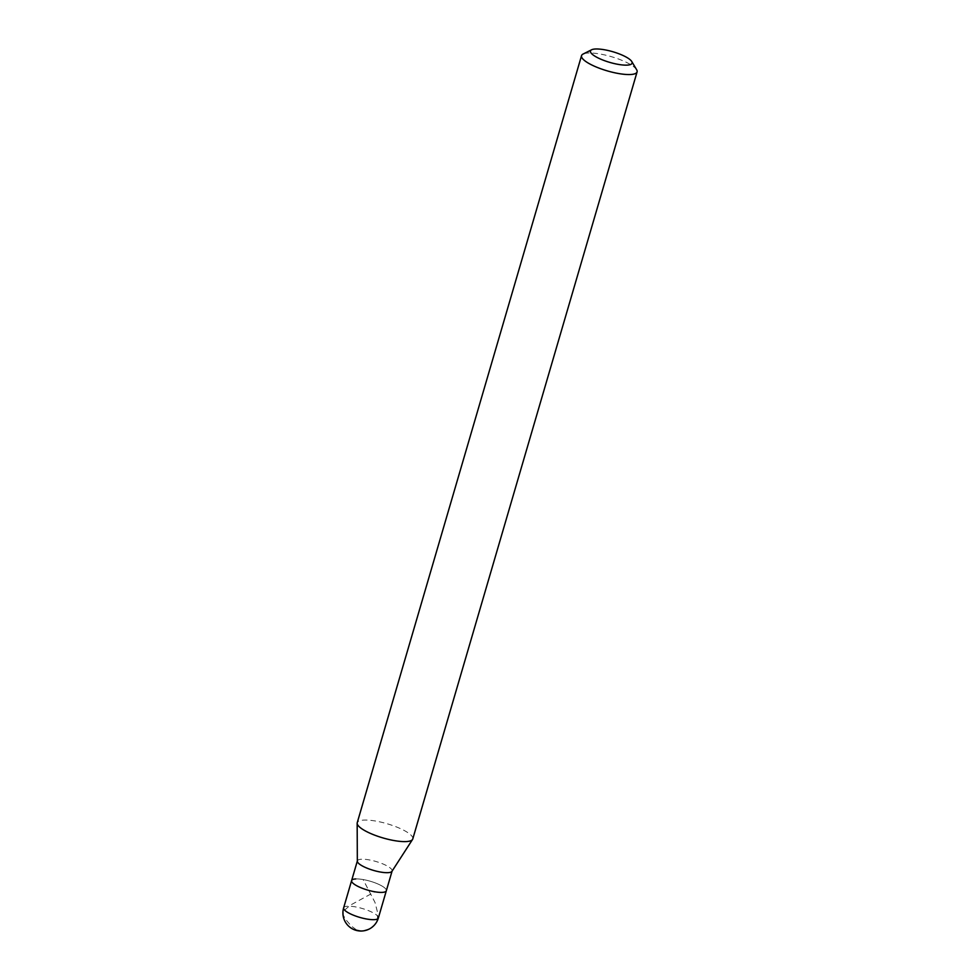 <?xml version="1.0" encoding="UTF-8"?>
<svg xmlns="http://www.w3.org/2000/svg" width="980" height="980" viewBox="0 0 980 980"><rect width="100%" height="100%" fill="white"/><g stroke="black" fill="none" stroke-linecap="round" stroke-linejoin="round"><path stroke-width="0.73" stroke-dasharray="4.9 3.68" d="M355.752 878.95A18.081 4.618 -163.7 0 1 375.61 883.041A18.081 4.618 -163.7 0 1 386.328 890.747A18.081 4.618 -163.7 0 0 375.61 883.041A18.081 4.618 -163.7 0 0 355.752 878.95A18.081 4.618 16.3 0 0 351.612 880.591M392.049 871.196L392.098 871.024A18.081 4.618 -163.7 0 0 381.379 863.319A18.081 4.618 -163.7 0 0 361.522 859.227A18.081 4.618 16.3 0 0 357.382 860.869A18.081 4.618 16.3 0 0 357.333 861.224M412.776 838.954A28.935 7.387 -163.7 0 0 395.626 826.618A28.935 7.387 -163.7 0 0 363.849 820.089A28.935 7.387 16.3 0 0 357.235 822.71M636.645 69.727A28.935 7.387 -163.7 0 0 616.408 58.273A28.935 7.387 -163.7 0 0 588.159 53.03A28.935 7.387 16.3 0 0 583.076 54.059M356.205 929.714L351.257 925.99L345.413 919.154L343.196 914.928L343.343 911.229L350.068 905.324L374.507 892.02M355.985 929.726L362.171 930.976L369.644 928.795L374.826 924.532L377.521 918.236L377.337 911.572L374.973 902.384L363.262 879.881M378.354 918.015A18.081 4.618 -163.7 0 0 367.635 910.31A18.081 4.618 -163.7 0 0 347.777 906.218A18.081 4.618 16.3 0 0 343.637 907.86"/><path stroke-width="1.47" d="M355.752 878.95A18.081 4.618 16.3 0 0 351.612 880.591A18.081 4.618 16.3 0 0 362.33 888.297A18.081 4.618 16.3 0 0 382.2 892.388A18.081 4.618 -163.7 0 0 386.328 890.747A18.081 4.618 -163.7 0 1 382.2 892.388A18.081 4.618 16.3 0 1 362.33 888.297A18.081 4.618 16.3 0 1 351.612 880.591L357.333 861.04M357.161 823.274L357.333 861.224A18.081 4.618 16.3 0 0 368.713 868.819A18.081 4.618 16.3 0 0 387.958 872.666A18.081 4.618 -163.7 0 0 391.951 871.342L412.543 839.468A28.935 7.387 -163.7 0 1 406.161 841.575A28.935 7.387 16.3 0 1 375.365 835.413A28.935 7.387 16.3 0 1 357.161 823.274A28.935 7.387 16.3 0 1 357.235 822.71L581.544 55.652A28.935 7.387 16.3 0 0 598.694 67.988A28.935 7.387 16.3 0 0 630.471 74.517A28.935 7.387 -163.7 0 0 637.086 71.895A28.935 7.387 -163.7 0 0 636.645 69.727L631.769 61.532A21.707 5.549 -163.7 0 1 627.139 65.121A21.707 5.549 16.3 0 1 600.801 59.192A21.707 5.549 16.3 0 1 591.601 49.784L583.076 54.059A28.935 7.387 16.3 0 0 581.544 55.652M631.769 61.532A21.707 5.549 -163.7 0 0 616.591 52.932A21.707 5.549 -163.7 0 0 595.411 49A21.707 5.549 16.3 0 0 591.601 49.784M637.086 71.895L412.776 838.954A28.935 7.387 -163.7 0 1 412.543 839.468M378.354 918.015A18.081 18.081 0 0 1 361.902 931A18.081 18.081 0 0 1 343.637 907.86A18.081 4.618 16.3 0 0 354.356 915.565A18.081 4.618 16.3 0 0 374.225 919.657A18.081 4.618 -163.7 0 0 378.354 918.015L392.049 871.196M343.637 907.86L351.612 880.591"/></g></svg>
